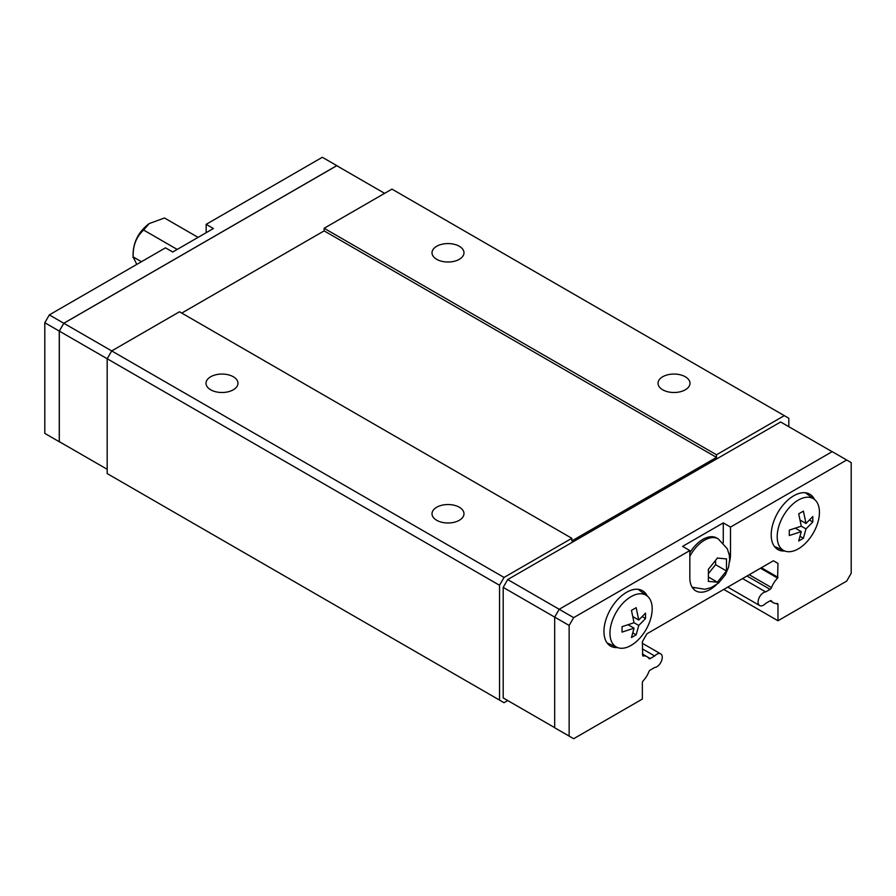 <?xml version="1.0" encoding="UTF-8"?>
<svg xmlns="http://www.w3.org/2000/svg" width="896" height="896" viewBox="0 0 896 896"><rect width="100%" height="100%" fill="white"/><g stroke="black" fill="none" stroke-linecap="round" stroke-linejoin="round"><path stroke-width="1.34" d="M459.301 246.266A15.982 9.229 180 0 1 463.982 252.795A15.982 9.229 180 0 1 454.115 261.318A15.982 9.229 180 0 1 436.699 259.314A15.982 9.229 180 0 1 432.018 252.795A15.982 9.229 180 0 1 441.885 244.272A15.982 9.229 180 0 1 459.301 246.266M685.306 376.757A15.982 9.229 180 0 1 689.987 383.275A15.982 9.229 180 0 1 680.12 391.798A15.982 9.229 180 0 1 662.704 389.805A15.982 9.229 180 0 1 658.022 383.275A15.982 9.229 180 0 1 667.89 374.752A15.982 9.229 180 0 1 685.306 376.757M233.296 376.757A15.982 9.229 180 0 1 237.978 383.275A15.982 9.229 180 0 1 228.11 391.798A15.982 9.229 180 0 1 210.694 389.805A15.982 9.229 180 0 1 206.013 383.275A15.982 9.229 180 0 1 215.88 374.752A15.982 9.229 180 0 1 233.296 376.757M459.301 507.237A15.982 9.229 180 0 1 463.982 513.766A15.982 9.229 180 0 1 454.115 522.29A15.982 9.229 180 0 1 436.699 520.285A15.982 9.229 180 0 1 432.018 513.766A15.982 9.229 180 0 1 441.885 505.243A15.982 9.229 180 0 1 459.301 507.237M642.365 648.883L654.674 655.984L650.261 658.538A2.296 1.333 -60 0 1 649.107 658.65A2.296 1.333 -60 0 1 648.85 658.403A16.498 9.52 120 0 0 646.968 656.656A16.498 9.52 120 0 0 642.723 655.984L642.365 641.682L646.923 633.786L773.416 560.762L777.974 563.394L777.616 578.099A16.498 9.52 120 0 0 771.501 587.597A2.296 1.333 -60 0 1 770.078 589.355L765.666 591.909A7.672 4.424 120 0 0 759.035 597.968A7.672 4.424 120 0 0 759.685 605.539A7.672 4.424 120 0 0 761.365 605.886A7.672 4.424 120 0 0 765.666 603.4L770.078 600.858A2.296 1.333 -60 0 1 771.232 600.734A2.296 1.333 -60 0 1 771.501 600.981A16.498 9.52 120 0 0 773.371 602.728A16.498 9.52 120 0 0 776.989 603.478A2.296 1.333 -60 0 1 777.504 603.579A2.296 1.333 -60 0 1 777.974 604.531L777.974 620.76L723.778 589.422M507.707 700.538L503.194 697.928L503.194 587.384L554.68 617.109L554.68 727.765L573.664 738.718L642.365 699.059L642.365 682.83A2.296 1.333 -60 0 1 643.35 680.635A16.498 9.52 120 0 0 648.85 671.798A2.296 1.333 -60 0 1 650.261 670.04L654.674 667.486A7.672 4.424 120 0 0 661.315 661.427A7.672 4.424 120 0 0 660.654 653.845A7.672 4.424 120 0 0 658.974 653.498A7.672 4.424 120 0 0 654.674 655.984M708.389 581.403L708.389 569.341M708.266 569.464L717.517 557.95M717.304 558.074L726.555 558.902M726.477 558.902L726.477 570.965L715.59 564.682L715.59 560.986M617.512 647.55A31.965 18.458 -60 0 1 610.568 646.094A31.965 18.458 -60 0 1 603.949 631.467A31.965 18.458 -60 0 1 617.893 599.301A31.965 18.458 -60 0 1 642.533 590.733A31.965 18.458 -60 0 1 647.259 596.019M784.762 550.995A31.965 18.458 -60 0 1 777.818 549.539A31.965 18.458 -60 0 1 771.198 534.901A31.965 18.458 -60 0 1 785.142 502.734A31.965 18.458 -60 0 1 809.771 494.178A31.965 18.458 -60 0 1 814.509 499.464M777.19 536.659A29.87 17.248 -60 0 1 790.843 505.971A29.87 17.248 -60 0 1 814.139 499.184A29.87 17.248 -60 0 1 819.437 512.266A29.87 17.248 -60 0 1 806.994 541.688A29.87 17.248 -60 0 1 784.336 550.816A29.87 17.248 -60 0 1 777.19 536.659M801.293 531.608L789.298 535.539L789.298 530.118L801.293 526.187L798.706 513.834L803.398 511.112L805.997 523.477L812.806 516.544L812.806 521.976L805.997 528.898L803.398 538.261L798.706 540.971L801.293 531.608L795.368 528.192M609.952 633.214A29.87 17.248 -60 0 1 623.594 602.526A29.87 17.248 -60 0 1 646.901 595.739A29.87 17.248 -60 0 1 652.187 608.832A29.87 17.248 -60 0 1 639.755 638.243A29.87 17.248 -60 0 1 617.086 647.371A29.87 17.248 -60 0 1 609.952 633.214M634.054 628.174L622.048 632.106L622.048 626.674L634.054 622.742L631.456 610.389L636.16 607.678L638.747 620.032L645.557 613.099L645.557 618.531L638.747 625.464L636.16 634.816L631.456 637.526L634.054 628.174L628.118 624.747M569.139 736.109L569.139 625.464L554.68 617.109L559.194 609.28L832.216 451.651L851.2 462.616L851.2 573.272L846.675 581.101L777.974 620.76M632.822 632.89L636.16 634.816M638.747 620.032L632.822 616.605M634.054 622.742L638.747 625.464M642.219 616.605L645.557 618.531M800.061 536.334L803.398 538.261M805.997 523.477L800.061 520.05M801.293 526.187L805.997 528.898M809.469 520.05L812.806 521.976M775.275 546.806A31.965 18.458 -60 0 1 774.614 546.728M608.026 643.362A31.965 18.458 -60 0 1 607.365 643.283M726.555 570.808L717.304 582.322M708.77 573.171L715.59 564.682M717.438 582.21L708.803 577.226M717.517 582.198L708.266 581.381M689.83 552.776A27.485 15.87 -60 0 1 716.677 537.981L718.222 538.866A27.485 15.87 -60 0 0 689.83 556.371M716.453 584.674A28.762 16.61 -60 0 1 695.789 590.867A28.762 16.61 -60 0 1 689.83 577.707L689.83 550.558L682.595 546.381L723.274 522.894L730.509 527.072L730.509 554.21A28.762 16.61 -60 0 1 729.512 562.038M723.274 522.894L723.274 542.864M730.509 527.072L846.675 460.006M503.194 587.384L507.707 579.555L573.664 617.635L689.83 550.558M694.053 588.045A28.762 16.61 -60 0 1 692.63 587.978M569.139 625.464L573.664 617.635M742.571 578.57L765.666 591.909M776.171 603.501L777.974 604.531M503.194 697.928L554.68 727.653M507.707 579.555L780.64 421.982L832.126 451.707M63.829 444.27L59.315 441.661L59.315 331.106L63.829 323.277L336.762 165.704L384.63 193.346M341.32 168.347L336.806 165.626L63.784 323.254L59.259 331.083L59.259 441.739L63.874 444.293M141.445 261.71L133.179 256.939C132.787 245.762 136.27 236.79 143.618 230.037L149.218 223.563L164.494 217.986L198.072 237.373M136.774 264.41L133.179 256.939M177.195 249.424L143.618 230.037M206.17 232.702L206.17 224.347L213.405 228.525L172.726 252.011L165.491 247.834L49.325 314.899L44.8 322.728L44.8 433.384L59.259 441.739M336.806 165.626L322.336 157.282L206.17 224.347M63.784 323.254L49.325 314.899M59.259 331.083L44.8 322.728M181.765 313.074L324.15 230.877L716.498 457.397L571.85 540.904L571.85 538.294L179.502 311.774L111.698 350.918L63.829 323.277M571.85 538.294L504.045 577.438L111.698 350.918L107.184 358.747L59.315 331.106M107.184 469.291L59.315 441.661M324.15 230.877L324.15 228.267L716.498 454.787L716.498 457.397M504.045 577.438L499.531 585.267L107.184 358.747L107.184 473.581L504.045 702.71L507.752 700.571M788.816 426.709L788.816 418.253L391.955 189.112L324.15 228.267M784.302 415.643L716.498 454.787M773.416 560.762L777.974 563.394M499.531 585.267L499.531 700.101M730.509 554.21L728.907 553.291M642.365 653.979L650.261 658.538M761.365 567.717L777.974 577.315M760.491 568.221L777.616 578.099M749.213 574.728L771.501 587.597M746.984 576.016L770.078 589.355M770.896 600.634L771.501 600.981M692.126 587.216L705.029 589.266L711.424 587.496L718.525 583.05L725.402 574.694L728.582 567.112L729.646 559.429L729.266 555.038L727.35 548.878L718.222 538.866M814.139 499.184L805.336 492.755M646.901 595.739L638.098 589.31M617.086 647.371L607.118 642.958M784.336 550.816L774.368 546.403M642.365 643.294L660.654 653.845M642.365 654.002L646.968 656.656M727.765 587.115L759.685 605.539M770.101 600.846L773.371 602.728M149.218 223.563C137.85 232.21 132.485 243.589 133.112 257.701"/></g></svg>

